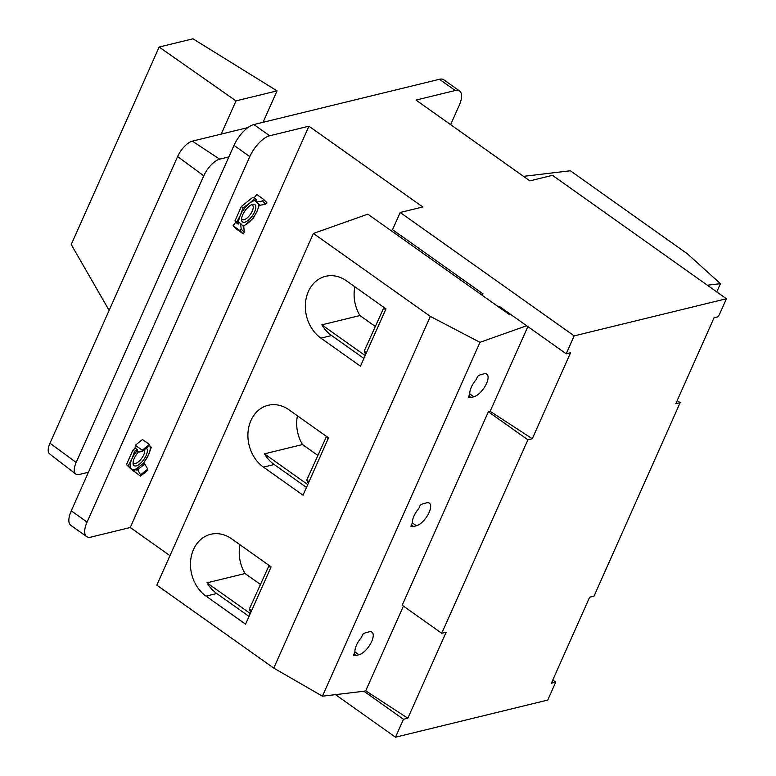 <?xml version="1.0" encoding="UTF-8"?>
<svg xmlns="http://www.w3.org/2000/svg" width="776" height="776" viewBox="0 0 776 776"><rect width="100%" height="100%" fill="white"/><g stroke="black" fill="none" stroke-linecap="round" stroke-linejoin="round"><path stroke-width="1.16" d="M403.423 606.095L365.709 690.805L407.846 718.217L446.142 632.217L441.757 633.284L402.22 605.241L488.366 411.755L490.141 411.319L532.288 438.731L570.573 352.731L566.199 353.798L574.172 335.882L400.203 212.478L422.804 206.969L308.935 126.197L130.261 527.505L91.005 537.089A21.34 8.905 -54.7 0 1 86.631 536.575A21.34 8.905 -54.7 0 1 87.087 522.073L249.804 156.587A21.34 8.905 -54.7 0 1 269.679 135.771L308.935 126.197M532.288 438.731L527.913 439.798L488.366 411.755M441.757 633.284L527.913 439.798M407.846 718.217L403.471 719.284L363.934 691.241L322.428 696.188L273.763 668.097L430.35 316.414L479.975 342.323L526.662 325.755L499.676 306.617L499.308 307.432M86.631 536.575L70.82 525.352A21.34 8.905 -54.7 0 1 71.266 510.85L233.993 145.374A21.34 8.905 -54.7 0 1 253.868 124.548L439.429 79.288A21.34 8.905 -54.7 0 1 443.794 79.792L459.615 91.015A21.34 8.905 -54.7 0 0 455.25 90.501L415.994 100.075L529.862 180.856L552.463 175.337L726.433 298.741L718.46 316.656L714.075 317.724L675.789 403.724L680.164 402.657L594.018 596.143L589.644 597.21L551.358 683.21L555.732 682.143L547.759 700.059L395.498 737.2L403.471 719.284M726.433 298.741L574.172 335.882M135.567 469.645L136.266 470.14L136.353 468.879L143.492 463.146L144.763 464.038L147.731 469.092L147.644 470.363L140.495 476.095L133.559 470.925M243.451 226.379L253.335 218.153L257.021 211.237A14.938 6.237 -54.7 0 1 248.019 223.11A14.938 6.237 -54.7 0 1 242.927 225.855M256.371 200.082L252.927 197.22L241.375 206.494L243.131 207.735L240.366 215.301L236.68 222.217L238.377 223.837M241.375 206.494L234.924 220.966L236.68 222.217M234.924 220.966L237.572 223.672M144.385 440.913L146.198 442.116M135.286 448.218L132.89 450.148L134.646 451.389L131.881 458.955A14.938 6.237 -54.7 0 1 137.624 450.187M137.342 449.673L134.646 451.389M149.361 445.22A14.938 6.237 -54.7 0 1 148.536 454.891L151.301 447.325L149.205 445.046M142.26 450.216L149.409 444.483L142.454 439.546L135.305 445.279L142.26 450.216L142.183 451.486L138.826 452.049L137.556 451.157L137.643 449.886L135.111 448.091L135.305 445.279M240.599 223.469L243.751 226.689L244.343 232.325L243.189 233.857L236.224 228.92L233.072 225.7L235.642 222.305L238.174 224.099L239.328 222.566L240.599 223.469L241.19 229.104L240.026 230.637L233.072 225.7M255.44 199.18L254.159 197.87L256.73 194.475L263.685 199.413L262.53 200.945L256.798 202.09L255.527 201.197L256.681 199.665L254.159 197.87M132.89 450.148L126.449 464.63L133.307 471.08L136.334 469.131M395.498 737.2L335.484 694.627M169.954 555.664L130.261 527.505M303.018 495.185L328.539 437.858L289.002 409.806A34.134 27.955 76.3 0 0 268.147 405.305A34.134 27.955 76.3 0 0 248.01 432.377A34.134 27.955 76.3 0 0 263.481 467.133L303.018 495.185M566.199 353.798L526.662 325.755M482.332 295.384L483.011 293.852L392.549 229.677L400.203 212.478M510.841 314.542L509.832 314.891L367.814 214.157L313.407 233.46L430.35 316.414M273.763 668.097L156.83 585.153L313.407 233.46M322.428 696.188L479.975 342.323M346.435 280.815L385.973 308.858L360.442 366.194L320.905 338.142A34.134 27.955 76.3 0 1 305.443 303.387A34.134 27.955 76.3 0 1 325.58 276.314A34.134 27.955 76.3 0 1 346.435 280.815M245.585 624.176L271.105 566.849L231.568 538.796A34.134 27.955 76.3 0 0 210.713 534.295A34.134 27.955 76.3 0 0 190.576 561.378A34.134 27.955 76.3 0 0 206.047 596.133L245.585 624.176M416.402 525.769L413.55 526.467A13.658 5.694 -54.7 0 1 410.892 526.225L412.366 522.908A13.658 5.694 -54.7 0 1 418.749 508.59L420.223 505.273A13.658 5.694 -54.7 0 1 423.754 503.527L426.606 502.838A13.658 5.694 -54.7 0 1 429.409 503.158A13.658 5.694 -54.7 0 1 427.789 515.041A13.658 5.694 -54.7 0 1 416.402 525.769L412.366 522.908M365.709 690.805L363.934 691.241M490.141 411.319L527.864 326.609M358.968 654.76L356.116 655.458A13.658 5.694 -54.7 0 1 353.458 655.225L354.942 651.898A13.658 5.694 -54.7 0 1 361.315 637.591L362.79 634.264A13.658 5.694 -54.7 0 1 366.32 632.527L369.182 631.829A13.658 5.694 -54.7 0 1 371.976 632.159A13.658 5.694 -54.7 0 1 370.365 644.032A13.658 5.694 -54.7 0 1 358.968 654.76L354.942 651.898M484.04 373.838A13.658 5.694 -54.7 0 1 486.833 374.168A13.658 5.694 -54.7 0 1 485.223 386.041A13.658 5.694 -54.7 0 1 473.835 396.769L470.974 397.467A13.658 5.694 -54.7 0 1 468.326 397.234L469.8 393.917A13.658 5.694 -54.7 0 1 476.173 379.6L477.657 376.282A13.658 5.694 -54.7 0 1 481.188 374.536L484.04 373.838M716.772 291.883L720.429 283.667L687.284 253.733L570.35 170.778L523.528 176.356M707.372 285.219L720.429 283.667M396.72 232.645L395.12 233.518M680.164 402.657L677.205 400.552M555.732 682.143L552.764 680.038M306.471 487.425L274.18 464.523A34.134 27.955 76.3 0 1 264.432 453.834L302.495 444.551A34.134 27.955 76.3 0 1 297.431 415.79M307.742 484.563L264.432 453.834M302.495 444.551L317.762 455.376M326.521 436.422L306.782 480.034L308.217 483.496M328.19 438.644L325.93 437.043M309.042 481.644L306.782 480.034M260.329 584.377L245.061 573.542A34.134 27.955 76.3 0 1 239.997 544.781M245.061 573.542L206.998 582.825A34.134 27.955 76.3 0 0 216.746 593.524L206.047 596.133M249.038 616.425L216.746 593.524M269.088 565.413L249.348 609.034L250.784 612.497M375.196 326.386L359.928 315.551A34.134 27.955 76.3 0 1 354.865 286.79M359.928 315.551L321.856 324.843A34.134 27.955 76.3 0 0 331.614 335.533L320.905 338.142M363.895 358.434L331.614 335.533M383.955 307.422L364.216 351.043L365.651 354.506M459.615 91.015A21.34 8.905 -54.7 0 1 459.169 105.517L450.643 124.655M365.176 355.563L321.856 324.843M250.309 613.554L206.998 582.825M251.618 610.634L249.348 609.034M270.756 567.634L268.496 566.034M366.476 352.644L364.216 351.043M385.623 309.653L383.363 308.043M146.305 448.169A10.67 4.452 -54.7 0 1 142.347 461.4A10.67 4.452 -54.7 0 1 133.055 463.476A10.67 4.452 -54.7 0 1 138.574 451.875M143.531 463.175L148.536 454.891A14.938 6.237 -54.7 0 1 142.648 463.815M136.489 468.762A14.938 6.237 -54.7 0 1 131.212 468.801A14.938 6.237 -54.7 0 1 131.881 458.955L128.195 465.872L133.307 471.08M144.559 449.576A8.817 3.676 -54.7 0 1 141.135 459.023A8.817 3.676 -54.7 0 1 133.734 463.146A8.817 3.676 -54.7 0 1 133.103 462.263M252.675 204.311A10.67 4.452 -54.7 0 1 252.229 215.97A10.67 4.452 -54.7 0 1 241.54 219.821A10.67 4.452 -54.7 0 1 245.061 210.694A10.67 4.452 -54.7 0 1 252.51 204.36A10.67 4.452 -54.7 0 1 252.675 204.311M263.685 199.413L266.837 202.633L265.683 204.166L259.95 205.31L258.689 204.418A14.938 6.237 -54.7 0 1 257.021 211.237L259.397 204.922M238.785 223.284A14.938 6.237 -54.7 0 1 240.366 215.301A14.938 6.237 -54.7 0 1 249.368 203.428A14.938 6.237 -54.7 0 1 255.983 200.586M251.385 204.796A8.817 3.676 -54.7 0 1 252.423 205.106A8.817 3.676 -54.7 0 1 250.328 214.428A8.817 3.676 -54.7 0 1 242.219 219.492A8.817 3.676 -54.7 0 1 241.578 218.609M126.449 464.63L128.195 465.872M254.683 198.462L249.368 203.428L243.131 207.735M265.683 204.166L262.53 200.945M259.95 205.31L256.798 202.09M258.689 204.418L255.527 201.197M244.343 232.325L241.19 229.104M243.189 233.857L240.026 230.637M149.409 444.483L149.322 445.744L142.183 451.486M136.353 468.879L137.614 469.771L140.582 474.834L140.495 476.095M144.763 464.038L137.614 469.771M147.731 469.092L140.582 474.834M88.464 472.235L79.297 474.475A17.072 7.12 -54.7 0 1 75.718 474A17.072 7.12 -54.7 0 1 76.164 462.467L203.787 175.812A17.072 7.12 -54.7 0 1 219.686 159.158L228.852 156.917M75.718 474L49.567 453.892A15.801 6.596 -54.7 0 1 49.984 443.222L76.164 462.467M247.903 127.594L192.332 141.145A15.801 6.596 -54.7 0 0 177.607 156.568L49.984 443.222M221.209 134.102L235.991 100.89L159.158 47.045L71.227 244.537L109.125 310.381M235.991 100.89L277.051 90.879L192.943 38.8L159.158 47.045M263.054 122.307L277.051 90.879M87.087 522.073L71.266 510.85M455.25 90.501L439.429 79.288M269.679 135.771L253.868 124.548M274.18 464.523L263.481 467.133M249.804 156.587L233.993 145.374M468.879 395.983L470.974 397.467M469.8 393.917L473.835 396.769M411.455 524.974L413.55 526.467M354.021 653.974L356.116 655.458M177.607 156.568L203.787 175.812M192.332 141.145L219.686 159.158"/></g></svg>
